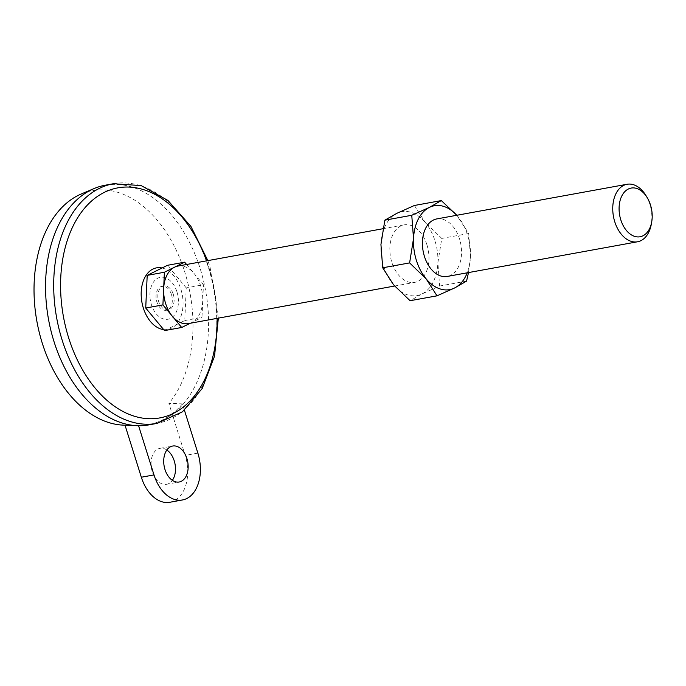 <?xml version="1.0" encoding="UTF-8"?>
<svg xmlns="http://www.w3.org/2000/svg" width="686" height="686" viewBox="0 0 686 686"><rect width="100%" height="100%" fill="white"/><g stroke="black" fill="none" stroke-linecap="round" stroke-linejoin="round"><path stroke-width="0.51" stroke-dasharray="3.43 2.57" d="M169.811 502.272A36.538 23.95 79.7 0 0 185.203 455.41L168.893 403.368L182.442 403.874L184.423 410.202M182.442 403.874A121.602 79.713 79.7 0 1 138.572 425.689L125.024 425.2A118.755 77.852 -100.3 0 1 123.48 425.14M164.511 330.609L184.774 320.534L186.249 287.88L203.442 284.75L186.592 264.487M186.249 287.88L167.461 265.302M184.774 320.534L201.967 317.404L203.442 284.75M190.185 323.26L201.967 317.404M171.491 294.654A12.177 7.983 -100.3 0 1 166.355 310.269A12.177 7.983 -100.3 0 1 156.322 299.713A12.177 7.983 -100.3 0 1 161.99 286.302A12.177 7.983 -100.3 0 1 171.491 294.654M173.301 294.32A12.177 7.983 -100.3 0 1 168.173 309.943A12.177 7.983 -100.3 0 1 158.132 299.388A12.177 7.983 -100.3 0 1 163.808 285.976A12.177 7.983 -100.3 0 1 173.301 294.32M177.94 266.065A29.232 19.165 -100.3 0 1 194.052 273.457A29.232 19.165 -100.3 0 1 200.732 286.096A29.232 19.165 -100.3 0 1 202.704 301.077A29.232 19.165 -100.3 0 1 191.831 322.446A29.232 19.165 -100.3 0 1 188.418 323.586M426.958 244.893A29.232 19.165 -100.3 0 1 414.653 282.383A29.232 19.165 -100.3 0 1 390.557 257.053A29.232 19.165 -100.3 0 1 404.174 224.862A29.232 19.165 -100.3 0 1 426.958 244.893M646.075 195.767A29.232 19.165 -100.3 0 1 649.865 204.299A29.232 19.165 -100.3 0 1 651.28 224.322M166.844 450.007A18.273 11.979 79.7 0 0 159.992 448.344A18.273 11.979 79.7 0 0 151.486 468.469A18.273 11.979 79.7 0 0 166.544 484.299A18.273 11.979 79.7 0 0 168.679 483.579A18.273 11.979 79.7 0 0 172.366 480.32M81.368 193.932A118.755 77.852 -100.3 0 1 179.398 257.25A118.755 77.852 -100.3 0 1 168.893 403.368M105.25 185.211A121.799 79.842 -100.3 0 1 200.192 268.689A121.799 79.842 -100.3 0 1 148.896 424.874M466.557 281.131L439.64 286.036L422.036 293.9L410.091 300.725M414.395 205.483L425.26 222.461A42.635 27.946 -100.3 0 1 437.882 262.738A42.635 27.946 -100.3 0 1 422.036 293.9A42.635 27.946 -100.3 0 1 393.558 284.776A42.635 27.946 -100.3 0 1 380.936 244.508A42.635 27.946 -100.3 0 1 396.791 213.346A42.635 27.946 -100.3 0 1 425.26 222.461L441.793 238.411L437.882 262.738L439.64 286.036M468.504 272.574L470.459 256.804L468.71 233.506L456.782 215.284M468.71 233.506L441.793 238.411M436.75 218.928A29.232 19.165 -100.3 0 1 459.534 238.96A29.232 19.165 -100.3 0 1 447.229 276.449M456.765 215.284A42.635 27.946 -100.3 0 1 457.845 216.527A42.635 27.946 -100.3 0 1 470.459 256.804A42.635 27.946 -100.3 0 1 467.235 272.805M206.615 260.843A116.929 76.652 -100.3 0 1 209.033 268.003A116.929 76.652 -100.3 0 1 217.093 318.364M197.868 453.103L185.203 455.41M113.396 183.728A121.799 79.842 -100.3 0 1 208.338 267.206A121.799 79.842 -100.3 0 1 157.043 423.391M176.962 291.927A21.3 13.96 -100.3 0 1 163.242 318.896A21.3 13.96 -100.3 0 1 152.318 284.038A21.3 13.96 -100.3 0 1 176.962 291.927M162.059 267.986A31.307 20.52 -100.3 0 1 180.915 289.32A31.307 20.52 -100.3 0 1 163.654 329.58M166.355 310.269L168.173 309.943M161.99 286.302L163.808 285.976M394.622 286.028L414.653 282.383M382.891 228.738L404.174 224.862M166.544 484.299L179.209 481.992M159.992 448.344L172.666 446.037M218.337 318.132L210.062 267.197L207.858 260.62"/><path stroke-width="1.03" d="M138.581 425.723L153.998 474.918A36.538 23.95 79.7 0 0 182.485 499.965A36.538 23.95 79.7 0 0 197.868 453.103L184.423 410.202M125.024 425.2L141.333 477.224A36.538 23.95 79.7 0 0 169.811 502.272L182.485 499.965M164.391 272.248L147.198 275.378L167.461 265.302L184.654 262.172L164.391 272.248L162.916 304.901L181.704 327.479L190.185 323.26M186.592 264.487L184.654 262.172M147.198 275.378L145.724 308.031L164.511 330.609L181.704 327.479M145.724 308.031L162.916 304.901M394.622 286.028L188.418 323.586A29.232 19.165 -100.3 0 1 172.306 316.195A29.232 19.165 -100.3 0 1 163.654 288.574A29.232 19.165 -100.3 0 1 174.527 267.206A29.232 19.165 -100.3 0 1 177.94 266.065L382.891 228.738M651.7 221.981L651.28 224.322A29.232 19.165 -100.3 0 1 637.551 241.781A29.232 19.165 -100.3 0 1 613.456 216.459A29.232 19.165 -100.3 0 1 627.073 184.268A29.232 19.165 -100.3 0 1 646.075 195.767L647.301 197.808A24.747 16.224 -100.3 0 1 650.5 205.028A24.747 16.224 -100.3 0 1 651.7 221.981A24.747 16.224 -100.3 0 1 628.805 232.957A24.747 16.224 -100.3 0 1 621.996 195.613A24.747 16.224 -100.3 0 1 647.301 197.808M172.366 480.32A18.273 11.979 79.7 0 0 166.844 450.007M157.043 423.391L148.896 424.874A121.799 79.842 -100.3 0 1 138.889 425.723A121.799 79.842 -100.3 0 1 137.303 425.689L123.48 425.14A118.755 77.852 -100.3 0 1 36.915 321.468A118.755 77.852 -100.3 0 1 81.368 193.932L94.111 188.547A121.799 79.842 -100.3 0 1 105.25 185.211L113.396 183.728A121.799 79.842 -100.3 0 0 56.664 317.867A121.799 79.842 -100.3 0 0 157.043 423.391L182.399 411.84L202.207 388.482L214.555 356.103L218.337 318.132M137.303 425.689A121.799 79.842 -100.3 0 1 48.517 319.35A121.799 79.842 -100.3 0 1 94.111 188.547M468.504 272.574L466.557 281.131L454.612 287.966L437.008 295.829L410.091 300.725L393.558 284.776L382.694 267.797L380.936 244.508L384.846 220.18L411.763 215.275L413.512 238.574L409.611 262.901L382.694 267.797M456.782 215.284L441.312 200.578L414.395 205.483L396.791 213.346L384.846 220.18M409.611 262.901L426.135 278.85A42.635 27.946 -100.3 0 1 413.512 238.574A42.635 27.946 -100.3 0 1 429.367 207.412L411.763 215.275M467.235 272.805A42.635 27.946 -100.3 0 1 454.612 287.966A42.635 27.946 -100.3 0 1 426.135 278.85L437.008 295.829M637.551 241.781L447.229 276.449A29.232 19.165 -100.3 0 1 423.133 251.119A29.232 19.165 -100.3 0 1 436.75 218.928L627.073 184.268M441.312 200.578L429.367 207.412A42.635 27.946 -100.3 0 1 456.765 215.284M181.344 481.272A18.273 11.979 79.7 0 0 187.364 460.195A18.273 11.979 79.7 0 0 172.666 446.037A18.273 11.979 79.7 0 0 164.151 466.163A18.273 11.979 79.7 0 0 179.209 481.992A18.273 11.979 79.7 0 0 181.344 481.272M217.093 318.364A116.929 76.652 -100.3 0 1 112.976 405.177A116.929 76.652 -100.3 0 1 78.573 216.313A116.929 76.652 -100.3 0 1 206.615 260.843M153.998 474.918L141.333 477.224M163.654 329.58A31.307 20.52 -100.3 0 1 141.187 295.126A31.307 20.52 -100.3 0 1 162.059 267.986M207.858 260.62L190.94 226.431L167.967 200.475L141.196 185.606L113.396 183.728"/></g></svg>
